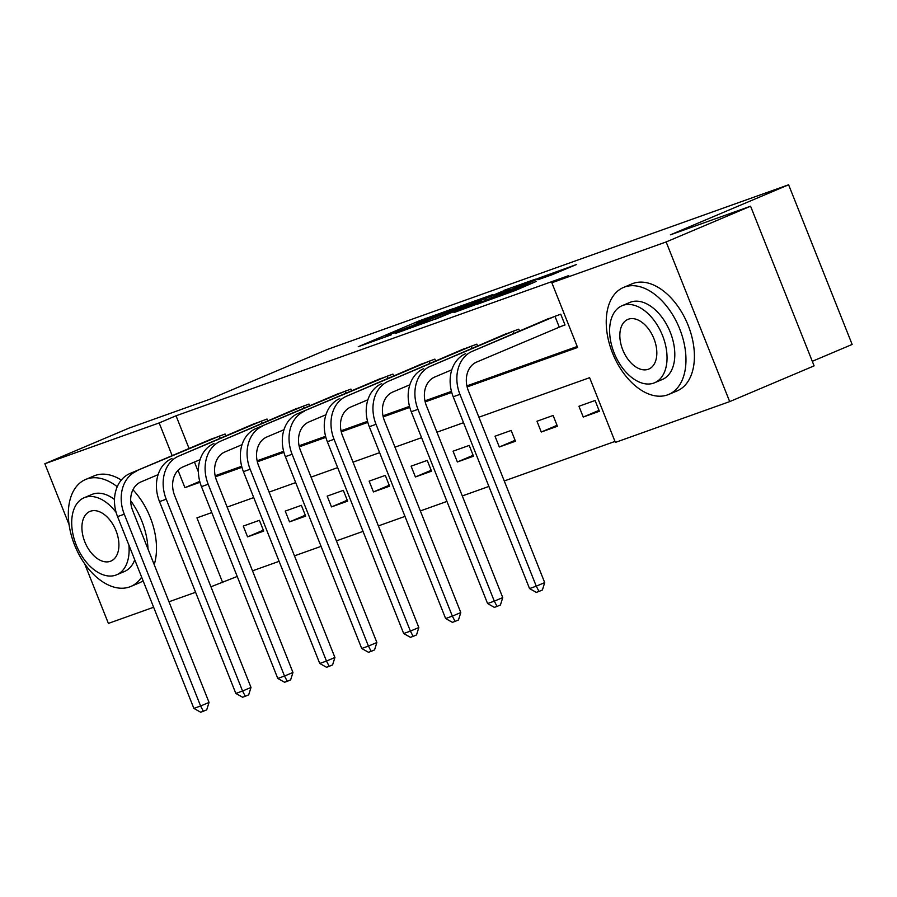 <?xml version="1.0" encoding="UTF-8"?>
<svg xmlns="http://www.w3.org/2000/svg" width="897" height="897" viewBox="0 0 897 897"><rect width="100%" height="100%" fill="white"/><g stroke="black" fill="none" stroke-linecap="round" stroke-linejoin="round"><path stroke-width="1.35" d="M453.041 308.691L419.504 320.734L358.251 346.735L391.395 334.794L385.284 336.678L390.397 334.289L422.218 321.743L416.107 323.626L421.22 321.238L453.041 308.691M552.182 274.695L576.468 264.525L538.447 278.272L477.182 304.274L515.214 290.527L536.103 281.501L488.394 299.89L543.874 276.478L550.343 274.235L537.931 279.741L552.182 274.695M69.058 524.566L44.85 463.738L129.269 428.004L209.427 399.389L327.618 349.359L788.609 184.782L670.418 234.823L750.576 206.209L666.146 241.943L729.687 401.609L615.376 442.412L589.621 377.682L478.897 417.217M44.85 463.738L159.161 422.935L172.179 455.654M467.135 386.91L577.601 347.475L551.846 282.757L568.732 275.603L176.047 415.782L159.161 422.935M551.846 282.757L666.146 241.943M492.767 294.575L456.338 307.581L395.072 333.583L433.105 319.837L492.767 294.575M503.34 290.583L535.419 279.18L474.165 305.182L453.949 312.571L481.341 300.843L471.575 304.274L435.617 319.13L503.475 290.897M812.301 361.312L852.15 344.448L788.609 184.782M176.047 415.782L189.065 448.5M194.458 462.056L198.394 471.957M215.157 475.746L241.674 466.283M257.114 460.766L283.631 451.303M299.071 445.787L325.589 436.323M341.028 430.807L367.546 421.343M382.985 415.838L409.503 406.363M424.943 400.858L451.46 391.384M466.9 385.878L577.208 346.5M209.046 440.046L225.069 434.013L225.764 435.751M251.003 425.066L267.026 419.034L267.721 420.771M292.96 410.086L308.983 404.054L309.678 405.792M334.917 395.106L350.94 389.074L351.635 390.812M376.875 380.126L392.908 374.105L393.592 375.832M418.832 365.146L434.866 359.125L435.55 360.852M460.789 350.166L476.823 344.145L477.507 345.872M502.746 335.198L518.78 329.165L519.464 330.903M560.659 326.53L565.032 324.972L560.737 314.185L544.703 320.218M252.517 570.828L279.113 561.331M294.474 555.848L321.07 546.363M336.431 540.869L363.027 531.383M378.388 525.9L404.984 516.403M420.345 510.92L446.941 501.423M462.303 495.94L488.899 486.443M504.26 480.96L614.983 441.436M247.572 536.866L263.707 531.102L259.412 520.316L243.278 526.079L247.572 536.866L263.348 530.183M289.529 521.886L305.664 516.123L301.37 505.336L285.235 511.099L289.529 521.886L305.305 515.214M331.486 506.906L347.621 501.143L343.327 490.356L327.192 496.119L331.486 506.906L347.262 500.234M373.444 491.926L389.578 486.174L385.295 475.376L369.149 481.14L373.444 491.926L389.22 485.255M415.401 476.957L431.535 471.194L427.252 460.408L411.106 466.16L415.401 476.957L431.177 470.275M457.358 461.977L473.504 456.214L469.209 445.428L453.063 451.191L457.358 461.977L473.134 455.295M499.315 446.998L515.461 441.234L511.167 430.448L495.021 436.211L499.315 446.998L515.091 440.315M541.272 432.018L557.418 426.254L553.124 415.468L536.989 421.231L541.272 432.018L557.048 425.335M583.241 417.038L599.375 411.275L595.081 400.488L578.946 406.251L583.241 417.038L599.005 410.366M153.622 607.258L108.391 623.404L84.654 563.753M750.576 206.209L814.106 365.864L729.687 401.609M237.212 576.457L210.941 586.795M195.58 592.278L168.984 601.764M211.782 512.568L196.936 517.872L222.691 582.59M463.536 422.7L436.94 432.197M421.579 437.68L394.983 447.166M379.622 452.66L353.014 462.146M337.653 467.629L311.057 477.126M295.696 482.608L269.1 492.105M253.739 497.588L227.143 507.085M178.021 470.331L184.917 487.665L199.986 482.283M215.392 476.789L241.943 467.303M257.349 461.809L283.901 452.323M299.306 446.829L325.858 437.344M341.264 431.849L367.826 422.364M383.221 416.87L409.783 407.395M425.178 401.89L451.74 392.415M199.751 481.386L184.917 487.665M462.65 307.335L462.224 306.269L467.337 303.892L456.338 307.581M403.022 330.802L456.394 307.806M402.899 330.5L462.224 306.269M504.854 290.953L509.126 288.957L502.656 291.211L475.298 302.592L504.854 290.953L505.269 292.007M213.295 438.218L129.998 473.504L220.707 435.572M158.096 474.659L141.008 481.891A23.232 18.321 70.4 0 0 132.711 510.617L209.046 702.429L206.725 709.83L203.35 711.254L200.659 712.218L193.875 708.395L117.552 516.594A34.848 27.482 -109.6 0 1 129.998 473.504M193.875 708.395L200.603 705.995L124.268 514.194A34.848 27.482 -109.6 0 1 136.714 471.104M203.35 711.254L200.603 705.995L209.046 702.429M220.101 438.14L219.305 436.144M117.238 486.712A58.081 35.667 -112.9 0 0 86.706 479.043A58.081 35.667 -112.9 0 0 85.54 479.503A58.081 35.667 -112.9 0 0 74.944 545.937A58.081 35.667 -112.9 0 0 129.639 586.918A58.081 35.667 -112.9 0 0 130.816 586.459A58.081 35.667 -112.9 0 0 141.636 577.107M121.297 480.063A58.081 35.667 -112.9 0 0 95.149 475.466A58.081 35.667 -112.9 0 0 93.983 475.926L85.54 479.503M116.128 512.434A41.811 25.677 -112.9 0 0 84.957 497.431A41.811 25.677 -112.9 0 0 84.105 497.757L91.875 494.471A41.811 25.677 67.1 0 1 92.727 494.146A41.811 25.677 67.1 0 1 114.48 499.494M84.105 497.757A41.811 25.677 -112.9 0 0 76.48 545.589A41.811 25.677 -112.9 0 0 115.87 575.1A41.811 25.677 -112.9 0 0 116.711 574.775A41.811 25.677 -112.9 0 0 128.91 545.141M110.365 561.298A26.944 16.55 -112.9 0 0 110.914 561.085A26.944 16.55 -112.9 0 0 115.836 530.25A26.944 16.55 -112.9 0 0 90.451 511.234A26.944 16.55 -112.9 0 0 89.902 511.447A26.944 16.55 -112.9 0 0 84.991 542.281A26.944 16.55 -112.9 0 0 110.365 561.298M134.741 559.784A41.811 25.677 67.1 0 1 124.481 571.49L116.711 574.775M130.816 586.459L139.259 582.882A58.081 35.667 -112.9 0 0 143.094 580.796M154.206 564.617A58.081 35.667 -112.9 0 0 132.947 489.773M148.005 549.042A58.081 35.667 -112.9 0 0 130.67 500.761M624.637 287.006A58.081 35.667 -112.9 0 0 623.46 287.466A58.081 35.667 -112.9 0 0 612.864 353.9A58.081 35.667 -112.9 0 0 667.57 394.882A58.081 35.667 -112.9 0 0 668.736 394.433A58.081 35.667 -112.9 0 0 679.332 327.988A58.081 35.667 -112.9 0 0 624.637 287.006M668.736 394.433L677.179 390.857A58.081 35.667 -112.9 0 0 687.775 324.422A58.081 35.667 -112.9 0 0 633.08 283.43A58.081 35.667 -112.9 0 0 631.903 283.889L623.46 287.466M622.036 305.731L629.795 302.446A41.811 25.677 67.1 0 1 630.647 302.11A41.811 25.677 67.1 0 1 670.025 331.621A41.811 25.677 67.1 0 1 662.401 379.453L654.631 382.739A41.811 25.677 -112.9 0 0 662.266 334.906A41.811 25.677 -112.9 0 0 622.877 305.395A41.811 25.677 -112.9 0 0 622.036 305.731A41.811 25.677 -112.9 0 0 614.4 353.564A41.811 25.677 -112.9 0 0 653.79 383.075A41.811 25.677 -112.9 0 0 654.631 382.739M648.296 369.261A26.944 16.55 -112.9 0 0 648.834 369.048A26.944 16.55 -112.9 0 0 653.756 338.225A26.944 16.55 -112.9 0 0 628.371 319.209A26.944 16.55 -112.9 0 0 627.833 319.422A26.944 16.55 -112.9 0 0 622.91 350.245A26.944 16.55 -112.9 0 0 648.296 369.261M255.253 423.238L178.682 456.125L262.664 420.592M200.053 459.679L182.966 466.911A23.232 18.321 70.4 0 0 174.668 495.637L251.003 687.45L248.682 694.85L245.307 696.274L242.616 697.238L235.833 693.426L159.509 501.614A34.848 27.482 -109.6 0 1 171.955 458.524M235.833 693.426L242.56 691.015L166.225 499.214A34.848 27.482 -109.6 0 1 178.682 456.125M245.307 696.274L242.56 691.015L251.003 687.45M262.059 423.171L261.262 421.164M297.221 408.258L220.64 441.145L304.621 405.612M242.011 444.699L224.934 451.931A23.232 18.321 70.4 0 0 216.626 480.657L292.96 672.47L290.639 679.87L287.264 681.305L284.573 682.258L277.79 678.446L201.466 486.634A34.848 27.482 -109.6 0 1 213.912 443.544M277.79 678.446L284.517 676.046L208.182 484.234A34.848 27.482 -109.6 0 1 220.64 441.145M287.264 681.305L284.517 676.046L292.96 672.47M304.016 408.191L303.22 406.184M339.178 393.278L255.869 428.575L346.578 390.632M283.979 429.719L266.891 436.962A23.232 18.321 70.4 0 0 258.583 465.678L334.917 657.49L332.596 664.89L329.221 666.325L326.53 667.278L319.747 663.466L243.423 471.654A34.848 27.482 -109.6 0 1 255.869 428.575M319.747 663.466L326.474 661.067L250.151 469.254A34.848 27.482 -109.6 0 1 262.597 426.165M329.221 666.325L326.474 661.067L334.917 657.49M345.973 393.211L345.177 391.204M381.135 378.299L297.826 413.595L388.536 375.664M325.936 414.75L308.848 421.982A23.232 18.321 70.4 0 0 300.551 450.698L376.875 642.51L374.554 649.91L371.179 651.345L368.488 652.298L361.715 648.486L285.381 456.674A34.848 27.482 -109.6 0 1 297.826 413.595M361.715 648.486L368.432 646.087L292.108 454.274A34.848 27.482 -109.6 0 1 304.554 411.196M371.179 651.345L368.432 646.087L376.875 642.51M387.93 378.231L387.134 376.224M423.092 363.33L346.511 396.216L430.493 360.684M367.893 399.77L350.805 407.003A23.232 18.321 70.4 0 0 342.508 435.729L418.832 627.53L416.522 634.93L413.136 636.365L410.445 637.33L403.672 633.506L327.338 441.694A34.848 27.482 -109.6 0 1 339.784 398.616M403.672 633.506L410.389 631.107L334.065 439.295A34.848 27.482 -109.6 0 1 346.511 396.216M413.136 636.365L410.389 631.107L418.832 627.53M429.887 363.251L429.091 361.256M465.05 348.35L388.468 381.236L472.45 345.704M409.851 384.791L392.763 392.023A23.232 18.321 70.4 0 0 384.465 420.749L460.789 612.55L458.479 619.962L455.093 621.386L452.413 622.35L445.63 618.526L369.295 426.725A34.848 27.482 -109.6 0 1 381.741 383.636M445.63 618.526L452.346 616.127L376.022 424.315A34.848 27.482 -109.6 0 1 388.468 381.236M455.093 621.386L452.346 616.127L460.789 612.55M471.844 348.271L471.048 346.276M507.007 333.37L430.425 366.256L514.407 330.724M451.808 369.811L434.72 377.043A23.232 18.321 70.4 0 0 426.423 405.769L502.746 597.581L500.436 604.982L497.05 606.406L494.37 607.37L487.587 603.546L411.252 411.745A34.848 27.482 -109.6 0 1 423.698 368.656M487.587 603.546L494.303 601.147L417.98 409.346A34.848 27.482 -109.6 0 1 430.425 366.256M497.05 606.406L494.303 601.147L502.746 597.581M513.802 333.292L513.006 331.296M548.964 318.39L472.383 351.276L556.364 315.744M564.953 324.781L476.677 362.063A23.232 18.321 70.4 0 0 468.38 390.789L544.703 582.602L542.393 590.002L539.019 591.426L536.328 592.39L529.544 588.567L453.209 396.766A34.848 27.482 -109.6 0 1 465.655 353.676M529.544 588.567L536.26 586.167L459.937 394.366A34.848 27.482 -109.6 0 1 472.383 351.276M539.019 591.426L536.26 586.167L544.703 582.602M559.257 327.102L554.974 316.316M419.931 321.788L419.504 320.734M425.828 319.287L425.47 318.39M426.781 322.315L426.423 321.429M480.164 302.637L479.749 301.583M485.535 300.36L485.064 299.161M491.433 297.871L491.018 296.806M546.295 276.803L546.071 276.231M507.108 293.644L506.794 292.859M517.244 289.664L516.818 288.61M523.13 287.175L522.772 286.266M117.552 516.594L124.268 514.194M159.509 501.614L166.225 499.214M201.466 486.634L208.182 484.234M243.423 471.654L250.151 469.254M285.381 456.674L292.108 454.274M327.338 441.694L334.065 439.295M369.295 426.725L376.022 424.315M411.252 411.745L417.98 409.346M453.209 396.766L459.937 394.366M467.83 305.137L467.337 303.892M481.79 301.953L481.341 300.843M509.608 290.18L509.126 288.957M550.736 275.222L550.343 274.235"/></g></svg>
